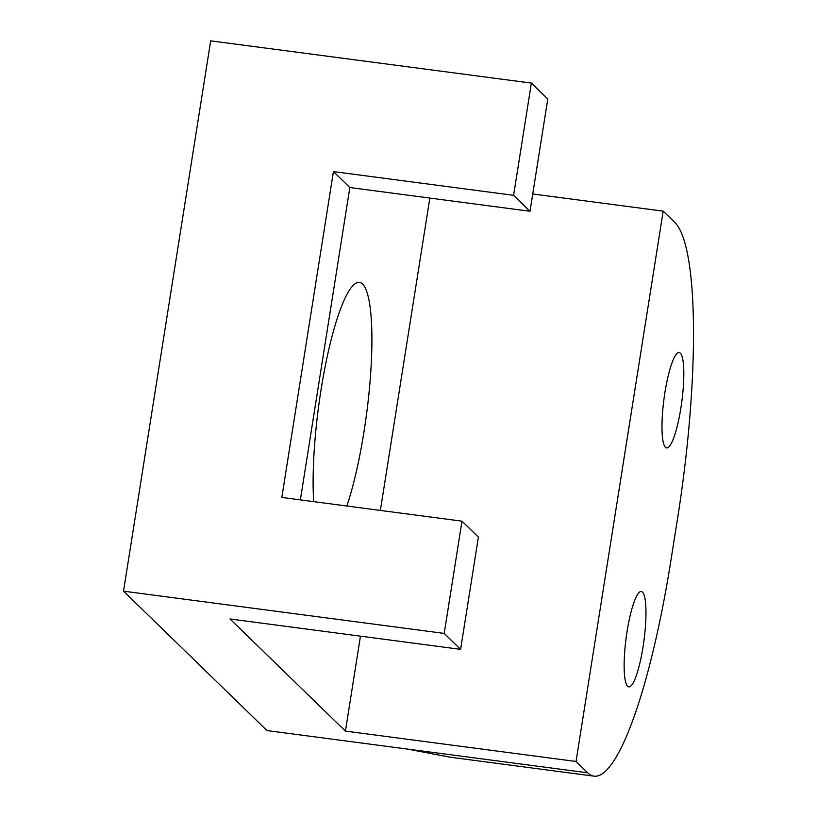 <?xml version="1.0" encoding="UTF-8"?>
<svg xmlns="http://www.w3.org/2000/svg" width="817" height="817" viewBox="0 0 817 817"><rect width="100%" height="100%" fill="white"/><g stroke="black" fill="none" stroke-linecap="round" stroke-linejoin="round"><path stroke-width="1.23" d="M532.735 193.976L663.19 211.154L674.852 222.49A258.989 48.52 -82.5 0 1 677.681 517.682L670.798 561.126A258.989 48.52 -82.5 0 1 594.01 776.15A258.989 48.52 -82.5 0 1 587.689 772.811L576.026 761.475L345.417 731.103L230.006 618.969L460.614 649.352L444.213 633.41L123.52 591.171L266.996 730.572L407.53 749.087L450.106 757.196M663.19 211.154L576.026 761.475M664.926 392.487A48.101 9.007 -82.5 0 1 679.193 352.556A48.101 9.007 -82.5 0 1 681.838 401.423A48.101 9.007 -82.5 0 1 666.631 447.93A48.101 9.007 -82.5 0 1 664.926 392.487M627.078 631.439A48.101 9.007 -82.5 0 1 641.345 591.508A48.101 9.007 -82.5 0 1 643.99 640.375A48.101 9.007 -82.5 0 1 628.784 686.883A48.101 9.007 -82.5 0 1 627.078 631.439M313.687 501.638A129.494 24.265 -82.5 0 1 321.03 389.903A129.494 24.265 -82.5 0 1 359.419 282.396A129.494 24.265 -82.5 0 1 371.122 366.087A129.494 24.265 -82.5 0 1 346.837 506.009M460.614 649.352L478.394 537.106L461.983 521.175L281.824 497.441L333.428 171.59L513.597 195.324L529.998 211.266L349.839 187.532L300.37 499.881M333.428 171.59L349.839 187.532M461.983 521.175L444.213 633.41M529.998 211.266L547.778 99.02L531.377 83.089L513.597 195.324M345.417 731.103L360.45 636.157M380.365 510.421L429.844 198.071M123.52 591.171L210.684 40.85L531.377 83.089M587.689 772.811L407.53 749.087M449.861 757.165L594.01 776.15"/></g></svg>
